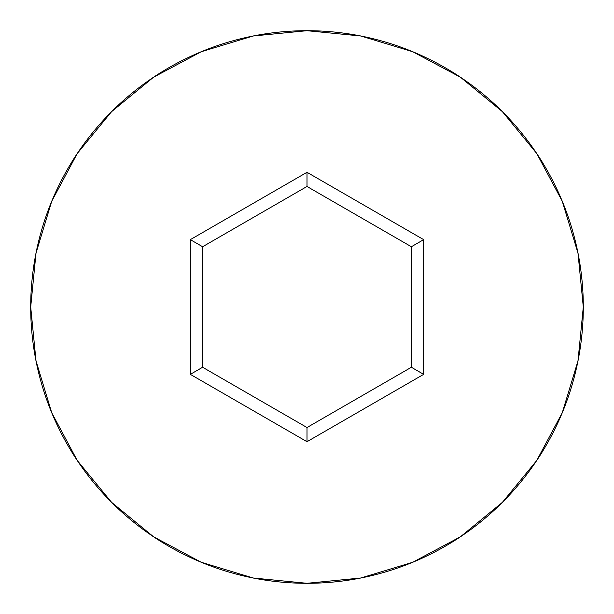 <?xml version="1.0" encoding="UTF-8"?>
<svg xmlns="http://www.w3.org/2000/svg" width="614" height="614" viewBox="0 0 614 614"><rect width="100%" height="100%" fill="white"/><g stroke="black" fill="none" stroke-linecap="round" stroke-linejoin="round"><path stroke-width="0.92" d="M30.7 307A276.3 276.3 0 0 1 307 30.7A276.3 276.3 0 0 1 583.3 307A276.3 276.3 0 0 0 307 30.7A276.3 276.3 0 0 0 30.7 307L36.011 360.902L51.73 412.738L77.264 460.508L111.625 502.375L153.492 536.736L201.262 562.27L253.098 577.989L307 583.3L360.902 577.989L412.738 562.27L460.508 536.736L502.375 502.375L536.736 460.508L562.27 412.738L577.989 360.902L583.3 307L577.989 253.098L562.27 201.262L536.736 153.492L502.375 111.625L460.508 77.264L412.738 51.73L360.902 36.011L307 30.7L253.098 36.011L201.262 51.73L153.492 77.264L111.625 111.625L77.264 153.492L51.73 201.262L36.011 253.098L30.7 307A276.3 276.3 0 0 0 307 583.3A276.3 276.3 0 0 0 583.3 307A276.3 276.3 0 0 1 307 583.3A276.3 276.3 0 0 1 30.7 307M307 441.704L190.34 374.356L190.34 239.644L307 172.296L423.66 239.644L423.66 374.356L307 441.704L423.66 374.356L423.66 239.644L411.38 246.736L411.38 367.264L307 427.528L202.62 367.264L202.62 246.736L307 186.472L411.38 246.736L411.38 367.264L423.66 374.356L411.38 367.264L307 427.528L307 441.704L307 427.528L202.62 367.264L190.34 374.356L307 441.704M411.38 246.736L423.66 239.644L307 172.296L307 186.472L411.38 246.736M307 186.472L307 172.296L190.34 239.644L202.62 246.736L307 186.472M202.62 246.736L190.34 239.644L190.34 374.356L202.62 367.264L202.62 246.736"/></g></svg>
